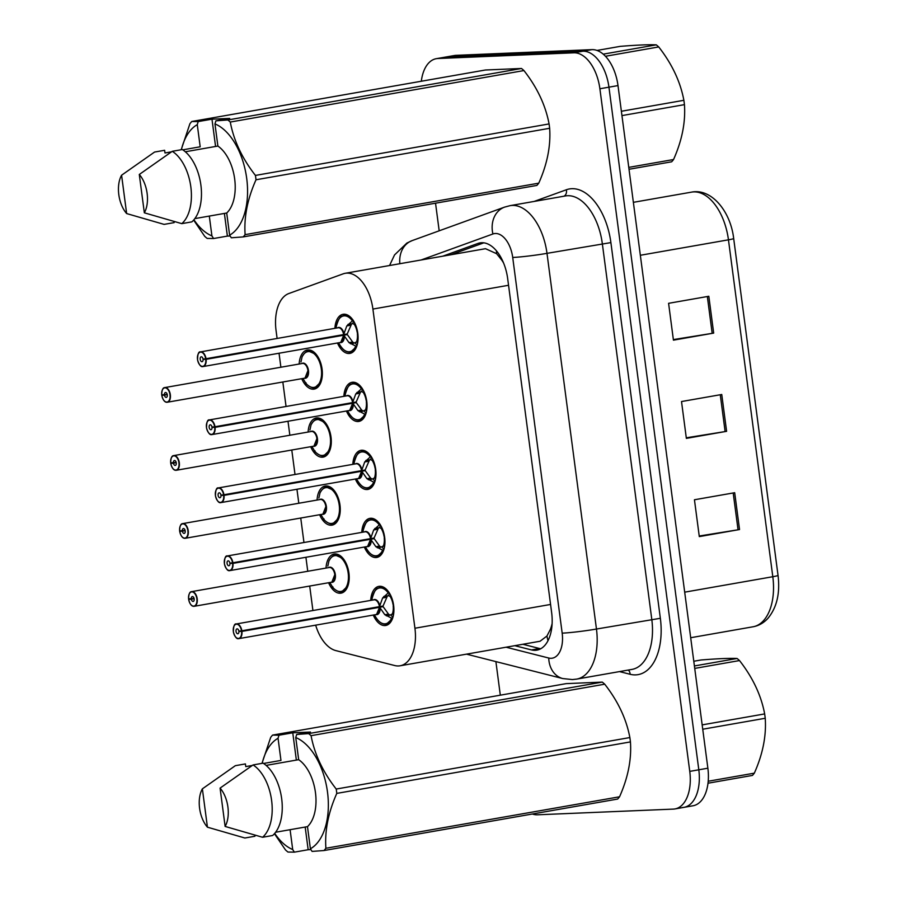 <?xml version="1.0" encoding="UTF-8"?>
<svg xmlns="http://www.w3.org/2000/svg" width="897" height="897" viewBox="0 0 897 897"><rect width="100%" height="100%" fill="white"/><g stroke="black" fill="none" stroke-linecap="round" stroke-linejoin="round"><path stroke-width="1.35" d="M317.067 500.055A19.846 11.269 80.1 0 1 325.219 486.028A19.846 11.269 80.1 0 1 326.06 485.939A19.846 11.269 80.1 0 1 339.873 504.372A19.846 11.269 80.1 0 1 332.081 525.137A19.846 11.269 80.1 0 1 331.24 525.227A19.846 11.269 80.1 0 1 319.646 514.721M308.12 432.04A19.846 11.269 80.1 0 1 316.271 418.013A19.846 11.269 80.1 0 1 317.112 417.924A19.846 11.269 80.1 0 1 330.915 436.357A19.846 11.269 80.1 0 1 323.122 457.122A19.846 11.269 80.1 0 1 322.281 457.212A19.846 11.269 80.1 0 1 310.687 446.706M299.161 364.025A19.846 11.269 80.1 0 1 307.312 349.998A19.846 11.269 80.1 0 1 308.153 349.908A19.846 11.269 80.1 0 1 321.967 368.331A19.846 11.269 80.1 0 1 314.163 389.096A19.846 11.269 80.1 0 1 313.322 389.186A19.846 11.269 80.1 0 1 301.728 378.68M326.026 568.07A19.846 11.269 80.1 0 1 334.177 554.043A19.846 11.269 80.1 0 1 335.018 553.954A19.846 11.269 80.1 0 1 348.832 572.387A19.846 11.269 80.1 0 1 341.028 593.152A19.846 11.269 80.1 0 1 340.187 593.242A19.846 11.269 80.1 0 1 328.594 582.736M361.76 532.381A19.846 11.269 80.1 0 1 369.912 518.354A19.846 11.269 80.1 0 1 370.753 518.264A19.846 11.269 80.1 0 1 384.566 536.686A19.846 11.269 80.1 0 1 376.774 557.452A19.846 11.269 80.1 0 1 375.933 557.542A19.846 11.269 80.1 0 1 364.339 547.035M352.813 464.354A19.846 11.269 80.1 0 1 360.964 450.328A19.846 11.269 80.1 0 1 361.805 450.238A19.846 11.269 80.1 0 1 375.608 468.671A19.846 11.269 80.1 0 1 367.815 489.437A19.846 11.269 80.1 0 1 366.974 489.527A19.846 11.269 80.1 0 1 355.38 479.02M343.854 396.339A19.846 11.269 80.1 0 1 352.005 382.313A19.846 11.269 80.1 0 1 352.846 382.223A19.846 11.269 80.1 0 1 366.66 400.656A19.846 11.269 80.1 0 1 358.867 421.422A19.846 11.269 80.1 0 1 358.015 421.512A19.846 11.269 80.1 0 1 346.433 411.005M334.906 328.324A19.846 11.269 80.1 0 1 343.046 314.298A19.846 11.269 80.1 0 1 343.899 314.208A19.846 11.269 80.1 0 1 357.701 332.641A19.846 11.269 80.1 0 1 349.908 353.407A19.846 11.269 80.1 0 1 349.068 353.496A19.846 11.269 80.1 0 1 337.474 342.99M370.719 600.396A19.846 11.269 80.1 0 1 378.87 586.369A19.846 11.269 80.1 0 1 379.711 586.279A19.846 11.269 80.1 0 1 393.525 604.713A19.846 11.269 80.1 0 1 385.721 625.478A19.846 11.269 80.1 0 1 384.88 625.568A19.846 11.269 80.1 0 1 373.287 615.062M315.666 625.164A37.226 21.136 -99.9 0 0 335.848 650.605L394.77 665.552A37.226 21.136 -99.9 0 0 398.537 665.955A37.226 21.136 -99.9 0 0 400.107 665.787A37.226 21.136 -99.9 0 0 414.93 628.236L372.905 309.061A37.226 21.136 -99.9 0 0 345.233 273.293A37.226 21.136 -99.9 0 0 343.203 273.832L288.834 293.532A37.226 21.136 -99.9 0 0 276.063 330.533L277.106 338.461M502.499 260.579A12.412 7.041 -99.9 0 0 501.658 259.962L496.624 253.705L485.501 248.693L345.233 273.293M400.107 665.787L540.05 641.254L546.957 636.007L550.31 629.492A12.412 7.041 -99.9 0 0 551.778 627.653M552.126 623.516A37.226 21.136 80.1 0 1 550.31 629.492M501.658 259.962A37.226 21.136 80.1 0 1 503.531 262.933M279.045 353.239L280.884 367.221M282.835 381.999L286.053 406.476M288.004 421.254L289.843 435.236M291.783 450.014L295.012 474.491M296.952 489.269L298.802 503.262M300.742 518.029L303.96 542.506M305.911 557.284L307.749 571.277M309.7 586.044L312.918 610.532M421.321 81.235A37.226 21.136 80.1 0 1 436.278 58.686L445.327 57.105A37.226 21.136 80.1 0 1 446.908 56.926L582.848 51.23A37.226 21.136 80.1 0 1 608.94 87.166L698.808 769.794A37.226 21.136 80.1 0 1 683.996 807.345L693.056 805.764A37.226 21.136 80.1 0 0 707.868 768.202L617.999 85.585A37.226 21.136 80.1 0 0 591.908 49.638L455.956 55.345A37.226 21.136 80.1 0 0 454.387 55.513L445.327 57.105A37.226 21.136 80.1 0 1 446.908 56.926L582.848 51.23A37.226 21.136 80.1 0 1 608.94 87.166L698.808 769.794A37.226 21.136 80.1 0 1 683.996 807.345A37.226 21.136 80.1 0 1 682.415 807.513M708.821 296.268L668.59 303.321L673.434 340.154L713.676 333.101L708.821 296.268M673.355 339.593L712.184 333.348A9.923 0.617 -7.5 0 0 713.676 333.101M734.688 492.711L694.446 499.764L699.301 536.597L739.532 529.544L734.688 492.711M699.223 536.025L738.052 529.791A9.923 0.617 -7.5 0 0 739.532 529.544M721.749 394.489L681.518 401.542L686.362 438.375L726.604 431.322L721.749 394.489M686.295 437.803L725.124 431.569A9.923 0.617 -7.5 0 0 726.604 431.322M514.777 645.683L531.484 649.921A37.226 21.136 -99.9 0 0 535.251 650.325A37.226 21.136 -99.9 0 0 536.821 650.157A37.226 21.136 -99.9 0 0 551.644 612.606L507.68 278.664A37.226 21.136 -99.9 0 0 480.007 242.896A37.226 21.136 -99.9 0 0 477.966 243.435L442.782 256.183M436.278 58.686A37.226 21.136 80.1 0 1 437.859 58.518L573.8 52.811A37.226 21.136 80.1 0 1 599.891 88.758L689.759 771.386A37.226 21.136 80.1 0 1 674.948 808.937A37.226 21.136 80.1 0 1 673.367 809.105L537.426 814.801A37.226 21.136 80.1 0 1 532.358 814.005M500.313 695.175L495.895 661.605M439.182 230.809L435.538 203.193M450.832 254.782L483.808 242.829M540.723 648.755A37.226 21.136 80.1 0 1 539.534 648.509L522.816 644.27M385.531 624.166A18.613 10.573 -99.9 0 0 385.732 624.155A18.613 10.573 -99.9 0 0 386.517 624.077A18.613 10.573 -99.9 0 0 392.46 618.605L384.835 614.714L379.622 607.28L383.131 606.664L238.871 631.365A2.478 1.413 80.1 0 1 237.873 633.764A2.478 1.413 80.1 0 1 237.772 633.775A2.478 1.413 80.1 0 1 236.046 631.466A2.478 1.413 80.1 0 1 237.021 628.875A2.478 1.413 80.1 0 1 237.122 628.864A2.478 1.413 80.1 0 1 238.849 631.152L241.506 630.838A7.198 4.081 -99.9 0 0 236.505 624.2A7.198 4.081 -99.9 0 0 233.343 631.488A7.198 4.081 -99.9 0 0 238.378 638.44A7.198 4.081 -99.9 0 0 241.585 631.454L238.871 631.365M376.796 600.923A7.445 4.227 80.1 0 1 379.465 606.652L382.627 597.974L388.984 592.278M376.224 614.523A7.445 4.227 -99.9 0 0 376.538 614.49A7.445 4.227 -99.9 0 0 379.543 607.303L379.622 607.28M233.803 626.577A7.445 4.227 80.1 0 1 236.36 623.953A7.445 4.227 80.1 0 1 236.673 623.92A7.445 4.227 80.1 0 1 241.854 630.782L241.506 630.838M241.854 630.782L379.453 606.652A7.445 4.227 -99.9 0 0 374.284 599.79A7.445 4.227 -99.9 0 0 373.971 599.824A7.445 4.227 -99.9 0 0 373.668 599.902M241.585 631.454L379.543 607.303L376.538 614.479L238.927 638.619A7.445 4.227 80.1 0 1 238.613 638.653A7.445 4.227 80.1 0 1 235.642 637.016M387.818 590.831A18.613 10.573 -99.9 0 0 380.877 587.322A18.613 10.573 -99.9 0 0 380.093 587.412A18.613 10.573 -99.9 0 0 379.207 587.636M391.462 618.403A18.142 10.304 80.1 0 1 375.507 616.744C378.893 622.294 382.537 624.738 386.45 624.077L392.494 618.594M383.759 596.505L388.479 595.686L389.511 593.242M393.48 604.421L393.021 604.477A13.646 7.748 -99.9 0 0 390.094 596.382L388.479 595.686M383.131 606.664L388.479 614.075L390.027 615.174L392.393 613.907A13.646 7.748 -99.9 0 0 393.178 605.654L393.648 605.576M371.885 600.183L372.233 598.052C375.798 586.044 378.041 588.858 380.036 587.434L386.271 589.385M387.482 595.855L383.053 606.024L379.543 606.641M379.543 607.291L379.543 607.291A7.445 4.227 80.1 0 1 378.826 612.494M194.088 598.523L188.684 599.476A7.198 4.081 -99.9 0 0 193.685 606.114A7.198 4.081 -99.9 0 0 196.858 598.826A7.198 4.081 -99.9 0 0 191.812 591.874A7.198 4.081 -99.9 0 0 188.605 598.86L194.077 598.467M331.531 582.198A7.445 4.227 -99.9 0 0 331.845 582.164A7.445 4.227 -99.9 0 0 334.805 574.652A7.445 4.227 -99.9 0 0 329.591 567.465A7.445 4.227 -99.9 0 0 329.277 567.498A7.445 4.227 -99.9 0 0 328.964 567.577M191.319 598.949A2.478 1.413 80.1 0 1 192.317 596.55A2.478 1.413 80.1 0 1 192.429 596.539A2.478 1.413 80.1 0 1 194.156 598.848A2.478 1.413 80.1 0 1 193.18 601.438A2.478 1.413 80.1 0 1 193.079 601.45A2.478 1.413 80.1 0 1 191.353 599.162L194.122 598.68M340.826 591.841A18.613 10.573 -99.9 0 0 341.039 591.841A18.613 10.573 -99.9 0 0 341.824 591.751A18.613 10.573 -99.9 0 0 347.924 585.909M343.125 558.506A18.613 10.573 -99.9 0 0 336.184 555.008A18.613 10.573 -99.9 0 0 335.4 555.086A18.613 10.573 -99.9 0 0 334.357 555.366M189.11 594.251A7.445 4.227 80.1 0 1 191.666 591.628A7.445 4.227 80.1 0 1 191.98 591.594A7.445 4.227 80.1 0 1 197.161 598.501A7.445 4.227 80.1 0 1 194.234 606.294L331.845 582.164L334.805 574.652A7.445 4.227 80.1 0 0 329.569 567.476M328.952 560.928C331.139 557.026 333.269 555.086 335.343 555.108L343.17 558.562M347.946 585.864L341.779 591.751C339.234 593.186 332.63 588.197 332.316 586.728M330.018 582.815L332.294 586.694A18.142 10.293 80.1 0 0 346.847 585.898A18.142 10.293 80.1 0 0 343.517 560.603A18.142 10.293 80.1 0 0 328.919 561.029L327.809 566.074M332.294 586.694L332.922 586.896M191.353 599.162L188.684 599.476M376.583 556.151A18.613 10.573 -99.9 0 0 376.774 556.14A18.613 10.573 -99.9 0 0 377.559 556.062A18.613 10.573 -99.9 0 0 383.512 550.59L375.877 546.699L370.674 539.265L374.184 538.649L229.924 563.35A2.478 1.413 80.1 0 1 228.914 565.749A2.478 1.413 80.1 0 1 228.813 565.76A2.478 1.413 80.1 0 1 227.087 563.451A2.478 1.413 80.1 0 1 228.062 560.86A2.478 1.413 80.1 0 1 228.163 560.849A2.478 1.413 80.1 0 1 229.89 563.137L232.547 562.823A7.198 4.081 -99.9 0 0 227.558 556.185A7.198 4.081 -99.9 0 0 224.385 563.473A7.198 4.081 -99.9 0 0 229.43 570.425A7.198 4.081 -99.9 0 0 232.637 563.439L229.924 563.35M224.855 558.562A7.445 4.227 80.1 0 1 227.401 555.938A7.445 4.227 80.1 0 1 227.726 555.893A7.445 4.227 80.1 0 1 232.895 562.767L370.584 538.626L373.679 529.959L380.036 524.252M367.277 546.508A7.445 4.227 -99.9 0 0 367.591 546.475A7.445 4.227 -99.9 0 0 370.584 539.276L370.674 539.265M367.848 532.908A7.445 4.227 80.1 0 1 370.506 538.637A7.445 4.227 -99.9 0 0 365.337 531.775A7.445 4.227 -99.9 0 0 365.012 531.809A7.445 4.227 -99.9 0 0 364.709 531.876M232.637 563.439L370.584 539.276A7.445 4.227 80.1 0 1 369.878 544.479M378.859 522.816A18.613 10.573 -99.9 0 0 371.93 519.307A18.613 10.573 -99.9 0 0 371.134 519.397A18.613 10.573 -99.9 0 0 370.259 519.621M383.512 550.59L377.502 556.062C373.589 556.723 369.934 554.279 366.559 548.729A18.142 10.304 80.1 0 0 382.503 550.388M374.8 528.49L379.532 527.66L380.552 525.227M384.521 536.406L384.062 536.462A13.646 7.748 -99.9 0 0 381.135 528.367L379.532 527.66M367.591 546.464L370.584 539.276L366.727 539.366M374.184 538.649L379.532 546.049L381.079 547.159L383.445 545.881A13.646 7.748 -99.9 0 0 384.219 537.639L384.69 537.55M362.926 532.168L363.274 530.037C366.839 518.029 369.082 520.843 371.078 519.408L377.312 521.37M370.584 538.626L374.094 538.009L378.523 527.851M367.624 488.136A18.613 10.573 -99.9 0 0 367.815 488.125A18.613 10.573 -99.9 0 0 368.611 488.035A18.613 10.573 -99.9 0 0 374.554 482.564L366.929 478.673L361.715 471.25L365.225 470.633L357.768 471.34L220.965 495.335A2.478 1.413 80.1 0 1 219.967 497.723A2.478 1.413 80.1 0 1 219.855 497.734A2.478 1.413 80.1 0 1 218.128 495.436A2.478 1.413 80.1 0 1 219.103 492.834A2.478 1.413 80.1 0 1 219.216 492.823A2.478 1.413 80.1 0 1 220.942 495.122L223.6 494.796A7.198 4.081 -99.9 0 0 218.599 488.159A7.198 4.081 -99.9 0 0 215.426 495.458A7.198 4.081 -99.9 0 0 220.471 502.41A7.198 4.081 -99.9 0 0 223.678 495.424L220.965 495.335M215.897 490.547A7.445 4.227 80.1 0 1 218.453 487.912A7.445 4.227 80.1 0 1 218.767 487.878A7.445 4.227 80.1 0 1 223.936 494.752L361.637 470.611L364.72 461.944L371.078 456.237M358.318 478.482A7.445 4.227 -99.9 0 0 358.632 478.449A7.445 4.227 -99.9 0 0 361.637 471.261L361.715 471.25M358.89 464.881A7.445 4.227 80.1 0 1 361.547 470.622A7.445 4.227 -99.9 0 0 356.378 463.749A7.445 4.227 -99.9 0 0 356.064 463.783A7.445 4.227 -99.9 0 0 355.75 463.861M223.678 495.424L361.637 471.261A7.445 4.227 80.1 0 1 360.919 476.464M369.912 454.801A18.613 10.573 -99.9 0 0 362.971 451.292A18.613 10.573 -99.9 0 0 362.186 451.382A18.613 10.573 -99.9 0 0 361.3 451.606M365.853 460.475L370.573 459.645L371.605 457.212M375.563 468.391L375.114 468.436A13.646 7.748 -99.9 0 0 372.177 460.352L370.573 459.645M224.026 495.391A7.445 4.227 80.1 0 1 221.021 502.578L358.632 478.449L361.626 471.261L357.768 471.34M365.225 470.633L370.573 478.034L372.12 479.133L374.486 477.866A13.646 7.748 -99.9 0 0 375.26 469.624L375.731 469.535M374.542 482.552L368.544 488.035C364.631 488.708 360.986 486.264 357.6 480.702A18.142 10.304 80.1 0 0 373.556 482.373M353.967 464.153L354.326 462.022C357.881 450.014 360.123 452.828 362.13 451.393L368.364 453.355M361.637 470.611L365.146 469.994L369.575 459.836M358.677 420.11A18.613 10.573 -99.9 0 0 358.867 420.11A18.613 10.573 -99.9 0 0 359.652 420.02A18.613 10.573 -99.9 0 0 365.595 414.549L357.97 410.658L352.768 403.235L356.266 402.618L348.81 403.325L212.006 427.32A2.478 1.413 80.1 0 1 211.008 429.708A2.478 1.413 80.1 0 1 210.907 429.719A2.478 1.413 80.1 0 1 209.18 427.421A2.478 1.413 80.1 0 1 210.156 424.819A2.478 1.413 80.1 0 1 210.257 424.808A2.478 1.413 80.1 0 1 211.984 427.095L214.641 426.781A7.198 4.081 -99.9 0 0 209.64 420.144A7.198 4.081 -99.9 0 0 206.478 427.443A7.198 4.081 -99.9 0 0 211.524 434.383A7.198 4.081 -99.9 0 0 214.731 427.409L212.006 427.32M206.938 422.521A7.445 4.227 80.1 0 1 209.494 419.897A7.445 4.227 80.1 0 1 209.808 419.863A7.445 4.227 80.1 0 1 214.988 426.737L352.599 402.607L355.761 393.929L362.13 388.222M349.359 410.467A7.445 4.227 -99.9 0 0 349.673 410.434A7.445 4.227 -99.9 0 0 352.678 403.246L352.768 403.235M349.931 396.866A7.445 4.227 80.1 0 1 352.599 402.607A7.445 4.227 -99.9 0 0 347.419 395.734A7.445 4.227 -99.9 0 0 347.105 395.768A7.445 4.227 -99.9 0 0 346.803 395.846M214.731 427.409L352.678 403.246A7.445 4.227 80.1 0 1 351.96 408.438M360.953 386.786A18.613 10.573 -99.9 0 0 354.012 383.277A18.613 10.573 -99.9 0 0 353.227 383.367A18.613 10.573 -99.9 0 0 352.342 383.591M364.597 414.358A18.142 10.304 80.1 0 1 348.641 412.687C352.028 418.237 355.672 420.682 359.585 420.02L365.628 414.549M356.894 392.46L361.614 391.63L362.646 389.197M366.615 400.365L366.155 400.421A13.646 7.748 -99.9 0 0 363.229 392.337L361.614 391.63M215.067 427.376A7.445 4.227 80.1 0 1 212.073 434.563L349.673 410.434L352.678 403.246L348.821 403.325M356.266 402.618L361.626 410.019L363.162 411.118L365.539 409.851A13.646 7.748 -99.9 0 0 366.312 401.598L366.783 401.52M345.02 396.138L345.367 394.007C348.933 381.999 351.175 384.802 353.171 383.378L359.405 385.34M360.628 391.81L356.187 401.979L352.678 402.585M349.718 352.095A18.613 10.573 -99.9 0 0 349.908 352.095A18.613 10.573 -99.9 0 0 350.705 352.005A18.613 10.573 -99.9 0 0 356.647 346.534L349.011 342.643L343.809 335.22L347.318 334.603L340.86 335.13L203.058 359.293A2.478 1.413 80.1 0 1 202.06 361.693A2.478 1.413 80.1 0 1 201.948 361.704A2.478 1.413 80.1 0 1 200.222 359.405A2.478 1.413 80.1 0 1 201.197 356.804A2.478 1.413 80.1 0 1 201.309 356.793A2.478 1.413 80.1 0 1 203.025 359.08L205.693 358.766A7.198 4.081 -99.9 0 0 200.693 352.129A7.198 4.081 -99.9 0 0 197.519 359.417A7.198 4.081 -99.9 0 0 202.565 366.368A7.198 4.081 -99.9 0 0 205.772 359.383L203.058 359.293M197.99 354.506A7.445 4.227 80.1 0 1 200.547 351.882A7.445 4.227 80.1 0 1 200.861 351.848A7.445 4.227 80.1 0 1 206.03 358.71L343.641 334.592L346.814 325.914L353.171 320.207M340.412 342.452A7.445 4.227 -99.9 0 0 340.725 342.419A7.445 4.227 -99.9 0 0 343.719 335.231L343.809 335.22M340.983 328.851A7.445 4.227 80.1 0 1 343.641 334.581A7.445 4.227 -99.9 0 0 338.472 327.719A7.445 4.227 -99.9 0 0 338.158 327.753A7.445 4.227 -99.9 0 0 337.844 327.831M205.772 359.383L343.719 335.231A7.445 4.227 80.1 0 1 343.013 340.423M352.005 318.76A18.613 10.573 -99.9 0 0 345.065 315.262A18.613 10.573 -99.9 0 0 344.269 315.34A18.613 10.573 -99.9 0 0 343.394 315.565M347.935 324.445L352.667 323.615L353.687 321.182M357.656 332.35L357.197 332.406A13.646 7.748 -99.9 0 0 354.27 324.31L352.667 323.615M206.119 359.361A7.445 4.227 80.1 0 1 203.114 366.548L340.725 342.419L343.719 335.231L339.862 335.31M347.318 334.603L352.667 342.004L354.214 343.103L356.58 341.835A13.646 7.748 -99.9 0 0 357.354 333.583L357.825 333.505M356.636 346.522L350.637 352.005C346.724 352.667 343.069 350.222 339.694 344.672A18.142 10.304 80.1 0 0 355.638 346.343M336.061 328.123L336.409 325.981C339.974 313.984 342.217 316.787 344.224 315.363L350.447 317.325M351.669 323.783L347.229 333.953L343.719 334.57M185.141 530.508L179.736 531.461A7.198 4.081 -99.9 0 0 184.737 538.099A7.198 4.081 -99.9 0 0 187.899 530.811A7.198 4.081 -99.9 0 0 182.853 523.859A7.198 4.081 -99.9 0 0 179.658 530.845L185.118 530.452M322.572 514.183A7.445 4.227 -99.9 0 0 322.898 514.149A7.445 4.227 -99.9 0 0 325.858 506.637A7.445 4.227 -99.9 0 0 320.633 499.45A7.445 4.227 -99.9 0 0 320.319 499.483A7.445 4.227 -99.9 0 0 320.016 499.562M182.371 530.934A2.478 1.413 80.1 0 1 183.369 528.535A2.478 1.413 80.1 0 1 183.47 528.524A2.478 1.413 80.1 0 1 185.197 530.822A2.478 1.413 80.1 0 1 184.221 533.423A2.478 1.413 80.1 0 1 184.12 533.435A2.478 1.413 80.1 0 1 182.394 531.147L185.174 530.654M331.879 523.826A18.613 10.573 -99.9 0 0 332.081 523.826A18.613 10.573 -99.9 0 0 332.865 523.736A18.613 10.573 -99.9 0 0 338.976 517.894M334.166 490.491A18.613 10.573 -99.9 0 0 327.226 486.993A18.613 10.573 -99.9 0 0 326.441 487.071A18.613 10.573 -99.9 0 0 325.398 487.351M180.162 526.236A7.445 4.227 80.1 0 1 182.708 523.613A7.445 4.227 80.1 0 1 183.033 523.579A7.445 4.227 80.1 0 1 188.202 530.486A7.445 4.227 80.1 0 1 185.287 538.278L322.898 514.149L325.858 506.637A7.445 4.227 80.1 0 0 320.61 499.45M319.994 492.902C322.18 489.011 324.31 487.071 326.385 487.093L334.211 490.547M338.988 517.838L332.821 523.736L335.725 523.231M321.059 514.8L323.346 518.679A18.142 10.293 80.1 0 0 337.889 517.883A18.142 10.293 80.1 0 0 334.559 492.588A18.142 10.293 80.1 0 0 319.96 493.014L318.861 498.059M332.821 523.736C330.275 525.171 323.682 520.182 323.368 518.713L323.974 518.87M182.394 531.147L179.736 531.461M176.182 462.493L170.778 463.446A7.198 4.081 -99.9 0 0 175.778 470.084A7.198 4.081 -99.9 0 0 178.952 462.785A7.198 4.081 -99.9 0 0 173.906 455.844A7.198 4.081 -99.9 0 0 170.699 462.818L176.171 462.426M313.625 446.168A7.445 4.227 -99.9 0 0 313.939 446.134A7.445 4.227 -99.9 0 0 316.899 438.622A7.445 4.227 -99.9 0 0 311.685 431.435A7.445 4.227 -99.9 0 0 311.371 431.468A7.445 4.227 -99.9 0 0 311.057 431.547M173.413 462.919A2.478 1.413 80.1 0 1 174.41 460.52A2.478 1.413 80.1 0 1 174.523 460.509A2.478 1.413 80.1 0 1 176.249 462.807A2.478 1.413 80.1 0 1 175.274 465.408A2.478 1.413 80.1 0 1 175.162 465.42A2.478 1.413 80.1 0 1 173.446 463.132L176.216 462.639M322.92 455.811A18.613 10.573 -99.9 0 0 323.122 455.799A18.613 10.573 -99.9 0 0 323.918 455.721A18.613 10.573 -99.9 0 0 330.018 449.868L323.862 455.721C321.328 457.145 314.724 452.166 314.41 450.698L315.015 450.855M325.219 422.476A18.613 10.573 -99.9 0 0 318.278 418.977A18.613 10.573 -99.9 0 0 317.482 419.056A18.613 10.573 -99.9 0 0 316.45 419.336M171.204 458.221A7.445 4.227 80.1 0 1 173.76 455.598A7.445 4.227 80.1 0 1 174.074 455.564A7.445 4.227 80.1 0 1 179.254 462.471A7.445 4.227 80.1 0 1 176.328 470.263L313.939 446.134L316.899 438.622A7.445 4.227 80.1 0 0 311.663 431.435M311.035 424.886C313.232 420.996 315.363 419.056 317.437 419.078L325.263 422.532M312.1 446.784L314.387 450.664A18.142 10.293 80.1 0 0 328.941 449.868A18.142 10.293 80.1 0 0 325.611 424.573A18.142 10.293 80.1 0 0 311.012 424.987L309.902 430.044M173.446 463.132L170.778 463.446M167.223 394.478L161.83 395.431A7.198 4.081 -99.9 0 0 166.82 402.069A7.198 4.081 -99.9 0 0 169.993 394.77A7.198 4.081 -99.9 0 0 164.947 387.829A7.198 4.081 -99.9 0 0 161.74 394.803L167.212 394.411M304.666 378.153A7.445 4.227 -99.9 0 0 304.98 378.119A7.445 4.227 -99.9 0 0 307.951 370.607A7.445 4.227 -99.9 0 0 302.726 363.42A7.445 4.227 -99.9 0 0 302.412 363.453A7.445 4.227 -99.9 0 0 302.098 363.52M164.454 394.893A2.478 1.413 80.1 0 1 165.463 392.505A2.478 1.413 80.1 0 1 165.564 392.494A2.478 1.413 80.1 0 1 167.291 394.792A2.478 1.413 80.1 0 1 166.315 397.393A2.478 1.413 80.1 0 1 166.214 397.405A2.478 1.413 80.1 0 1 164.487 395.117L167.257 394.624M313.972 387.796A18.613 10.573 -99.9 0 0 314.174 387.784A18.613 10.573 -99.9 0 0 314.959 387.706A18.613 10.573 -99.9 0 0 321.07 381.853M316.26 354.461A18.613 10.573 -99.9 0 0 309.319 350.951A18.613 10.573 -99.9 0 0 308.534 351.041A18.613 10.573 -99.9 0 0 307.492 351.321M304.991 378.108L307.951 370.607A7.445 4.227 80.1 0 0 302.704 363.42M302.087 356.871C304.274 352.981 306.404 351.041 308.478 351.063L316.305 354.517M321.081 381.808L314.914 387.695M303.152 378.758L305.428 382.638A18.142 10.293 80.1 0 0 319.982 381.842A18.142 10.293 80.1 0 0 316.652 356.558A18.142 10.293 80.1 0 0 302.054 356.972L300.943 362.029M305.428 382.638L306.056 382.84M164.487 395.117L161.83 395.431M694.401 665.955L737.054 658.476C729.878 658.129 717.869 658.633 701.017 659.99L693.785 661.257M737.054 658.476A66.995 38.044 80.1 0 1 739.509 660.562L694.727 668.411M702.16 724.888L764.659 713.922C761.183 695.354 752.796 677.571 739.509 660.562M764.659 713.922A66.995 38.044 80.1 0 1 764.962 716.098A66.995 38.044 80.1 0 1 765.231 718.273L702.732 729.227M708.215 781.242L754.332 773.158A66.995 38.044 80.1 0 1 752.448 775.423L708.013 783.216M754.332 773.158C762.82 754.085 766.453 735.787 765.231 718.273M603.21 54.156L656.268 44.85C649.092 44.502 637.083 45.007 620.231 46.364L596.965 50.445M656.268 44.85A66.995 38.044 80.1 0 1 658.723 46.936L605.441 56.276M621.374 111.262L683.873 100.307C680.397 81.728 672.01 63.945 658.723 46.936M683.873 100.307A66.995 38.044 80.1 0 1 684.176 102.471A66.995 38.044 80.1 0 1 684.445 104.646L621.946 115.601M628.763 167.38L673.546 159.531A66.995 38.044 80.1 0 1 671.662 161.796L629.01 169.275M673.546 159.531C682.034 140.459 685.667 122.16 684.445 104.646M278.978 735.204L292.77 732.793L310.463 732.053L296.683 734.464L308.613 733.6L602.257 682.112L566.22 683.626L272.576 735.103L278.978 735.204L278.048 738.276A58.316 33.111 80.1 0 0 262.171 763.336M602.257 682.112A66.995 38.044 80.1 0 1 604.713 684.187L311.068 735.675C314.555 754.242 322.931 772.037 336.218 789.046A66.995 38.044 80.1 0 1 336.79 793.397C328.302 812.469 324.669 830.757 325.891 848.27A66.995 38.044 80.1 0 1 324.008 850.535L312.078 851.41L310.396 848.786A58.316 33.111 80.1 0 0 327.506 792.141A58.316 33.111 80.1 0 0 295.752 737.536L298.667 759.681A37.226 21.136 80.1 0 1 315.464 792.645A37.226 21.136 80.1 0 1 307.48 826.642L310.396 848.786M336.218 789.046L629.862 737.558C626.386 718.99 618.011 701.196 604.713 684.187M629.862 737.558A66.995 38.044 80.1 0 1 630.434 741.909L336.79 793.397M325.891 848.27L619.547 796.783C628.023 777.721 631.656 759.423 630.434 741.909M619.547 796.783A66.995 38.044 80.1 0 1 617.663 799.048L324.008 850.535M296.683 734.464L295.752 737.536M308.613 733.6A66.995 38.044 80.1 0 1 311.068 735.675M275.626 832.237L307.48 826.642M298.667 759.681L266.084 765.399M253.055 764.939L263.113 763.168A39.703 22.548 80.1 0 1 281.68 798.756A39.703 22.548 80.1 0 1 272.632 835.499L262.574 837.271A39.703 22.548 80.1 0 0 271.623 800.516A39.703 22.548 80.1 0 0 253.055 764.939L220.079 788.104A24.813 14.094 80.1 0 1 225.125 826.44L262.574 837.271M225.125 826.44L220.079 788.104M261.98 763.369L270.692 737.368A66.995 38.044 80.1 0 1 272.576 735.103M305.182 827.056L308.164 849.728L294.373 852.15L287.971 852.049A66.995 38.044 80.1 0 1 285.515 849.964L274.437 833.717M294.373 852.15L292.702 849.537A58.316 33.111 80.1 0 1 274.717 833.391M254.793 835.197L254.927 836.251L244.87 838.011L207.431 827.18A24.813 14.094 80.1 0 1 202.374 788.844L235.35 765.679L245.408 763.919L245.756 766.599L252.27 765.455M263.572 763.47L280.963 760.421L278.048 738.276M202.374 788.844L207.431 827.18M292.702 849.537L290.09 829.703M308.164 849.728L310.934 849.616M292.77 732.793L296.358 760.084M198.192 121.577L211.984 119.166L229.688 118.426L215.897 120.837L227.827 119.974L521.482 68.486L485.434 70L191.79 121.487L198.192 121.577L197.273 124.661A58.316 33.111 80.1 0 0 181.385 149.709M521.482 68.486A66.995 38.044 80.1 0 1 523.938 70.56L230.282 122.048C233.769 140.627 242.145 158.41 255.432 175.42A66.995 38.044 80.1 0 1 256.004 179.77C247.516 198.842 243.883 217.13 245.116 234.644A66.995 38.044 80.1 0 1 243.222 236.909L231.291 237.783L229.621 235.16A58.316 33.111 80.1 0 0 246.72 178.514A58.316 33.111 80.1 0 0 214.966 123.909L217.881 146.054A37.226 21.136 80.1 0 1 234.678 179.019A37.226 21.136 80.1 0 1 226.706 213.026L229.621 235.16M255.432 175.42L549.076 123.932C545.6 105.364 537.225 87.57 523.938 70.56M549.076 123.932A66.995 38.044 80.1 0 1 549.648 128.282L256.004 179.77M245.116 234.644L538.761 183.167C547.248 164.095 550.87 145.796 549.648 128.282M538.761 183.167A66.995 38.044 80.1 0 1 536.877 185.421L243.222 236.909M215.897 120.837L214.966 123.909M227.827 119.974A66.995 38.044 80.1 0 1 230.282 122.048M194.84 218.61L226.706 213.026M217.881 146.054L185.298 151.772M172.269 151.313L182.326 149.541A39.703 22.548 80.1 0 1 200.894 185.13A39.703 22.548 80.1 0 1 191.846 221.873L181.788 223.645A39.703 22.548 80.1 0 0 190.837 186.901A39.703 22.548 80.1 0 0 172.269 151.313L139.293 174.478A24.813 14.094 80.1 0 1 144.339 212.813L181.788 223.645M144.339 212.813L139.293 174.478M181.194 149.743L189.906 123.741A66.995 38.044 80.1 0 1 191.79 121.487M224.396 213.43L227.378 236.102L213.587 238.524L207.185 238.423A66.995 38.044 80.1 0 1 204.729 236.348L193.651 220.09M213.587 238.524L211.916 235.911A58.316 33.111 80.1 0 1 193.931 219.765M174.007 221.57L174.141 222.624L164.084 224.385L126.645 213.564A24.813 14.094 80.1 0 1 121.588 175.218L154.564 152.053L164.622 150.292L164.981 152.972L171.484 151.828M182.786 149.844L200.188 146.794L197.273 124.661M121.588 175.218L126.645 213.564M211.916 235.911L209.304 216.076M227.378 236.102L230.148 235.989M211.984 119.166L215.572 146.458M496.433 250.846A37.226 30.487 70.1 0 0 496.624 253.705M546.957 636.007A37.226 29.691 104.2 0 0 548.011 640.671M550.567 604.455L414.93 628.236M508.543 285.28L372.905 309.061M684.691 592.166L772.81 576.715A12.412 0.762 -7.5 0 0 778.035 575.392C780.211 593.276 776.836 607.617 767.888 618.381C763.695 622.944 758.75 625.747 753.054 626.779A49.627 28.177 -99.9 0 0 772.81 576.715L728.454 239.824A49.627 28.177 -99.9 0 0 691.565 192.126C711.388 188.101 730.573 211.277 733.679 238.501A12.412 0.762 172.5 0 1 728.454 239.824L640.335 255.275M733.645 238.445A12.412 0.762 172.5 0 1 733.679 238.501L778.035 575.392M617.999 85.585L599.891 88.758M591.908 49.638L573.8 52.811M707.868 768.202L689.759 771.386M455.956 55.345L437.859 58.518M720.269 394.747L725.124 431.569M733.197 492.969L738.052 529.791M707.341 296.526L712.184 333.348M506.065 647.208L548.74 658.028A24.813 14.094 -99.9 0 0 551.251 658.297A24.813 14.094 -99.9 0 0 562.172 633.147L512.714 257.461A24.813 14.094 -99.9 0 0 495.323 233.5A24.813 14.094 -99.9 0 0 492.913 233.982L421.119 259.984M512.714 257.461A24.813 1.536 172.5 0 0 546.991 253.346L596.46 629.032A49.627 28.177 80.1 0 1 576.704 679.096L632.026 669.397A49.627 28.177 -99.9 0 0 651.783 619.334L602.324 243.636A49.627 28.177 -99.9 0 0 567.532 195.714A49.627 28.177 -99.9 0 0 565.424 195.95L510.101 205.648A49.627 28.177 80.1 0 1 512.209 205.424A49.627 28.177 80.1 0 1 546.991 253.346L610.891 242.605L660.349 618.302L596.46 629.032A24.813 1.536 172.5 0 1 562.172 633.147M510.101 205.648L504.574 207.117A24.813 20.328 70.1 0 0 492.913 233.982M660.349 618.302A55.827 31.709 80.1 0 1 635.76 674.88A55.827 31.709 80.1 0 1 630.12 674.275L619.524 671.595M534.141 201.433L566.332 189.772A55.827 31.709 80.1 0 1 610.891 242.605M566.332 189.772A6.201 5.079 -109.9 0 1 564.056 196.185M628.315 670.048A6.201 4.945 -75.8 0 1 630.12 674.275M504.574 207.117L412.16 240.598A24.813 20.328 70.1 0 0 399.86 263.718M548.74 658.028A24.813 19.79 104.2 0 0 562.755 678.558L466.496 654.148M539.534 648.509L531.484 649.921M482.104 242.717L477.966 243.435M380.126 608.031A7.669 4.362 80.1 0 1 375.899 614.602M373.331 599.936A7.669 4.362 80.1 0 1 379.835 605.778M241.932 631.421A7.445 4.227 80.1 0 1 238.927 638.619L238.591 638.653C236.741 639.213 235.003 637.016 233.377 632.049C233.444 626.128 234.442 623.437 236.36 623.953L373.971 599.824M379.543 607.303L375.686 607.381M372.233 598.052A18.142 10.304 80.1 0 1 388.076 592.738M382.627 597.974L386.282 597.335M390.587 595.204L390.094 596.382M392.393 613.907L393.402 615.32M386.304 615.824L390.027 615.174M384.835 614.714L388.479 614.075M392.841 617.551L391.025 614.994M328.638 567.61A7.669 4.35 80.1 0 1 335.243 574.013A7.669 4.35 80.1 0 1 331.206 582.276M193.898 606.327L194.234 606.294A7.445 4.227 80.1 0 1 193.92 606.327C191.61 606.439 189.861 604.152 188.65 599.476M193.875 606.327A7.445 4.227 80.1 0 1 190.938 604.69M371.179 540.016A7.669 4.362 80.1 0 1 366.94 546.587M364.373 531.921A7.669 4.362 80.1 0 1 370.876 537.752M232.973 563.406A7.445 4.227 80.1 0 1 229.98 570.593A7.445 4.227 80.1 0 1 229.666 570.627A7.445 4.227 80.1 0 1 226.683 569.001M363.274 530.037A18.142 10.304 80.1 0 1 379.128 524.723M373.679 529.959L377.323 529.32M381.629 527.189L381.135 528.367M383.445 545.881L384.454 547.305M377.345 547.809L381.079 547.159M375.877 546.699L379.532 546.049M383.894 549.536L382.066 546.979M362.22 472.001A7.669 4.362 80.1 0 1 357.993 478.561M355.414 463.906A7.669 4.362 80.1 0 1 361.917 469.736M356.064 463.783L218.453 487.912C216.536 487.396 215.538 490.098 215.471 496.019C217.096 500.975 218.834 503.172 220.684 502.623L221.021 502.578A7.445 4.227 80.1 0 1 220.707 502.612A7.445 4.227 80.1 0 1 217.724 500.975M354.326 462.022A18.142 10.304 80.1 0 1 370.169 456.708M364.72 461.944L368.375 461.305M372.681 459.174L372.177 460.352M374.486 477.866L375.495 479.278M368.387 479.794L372.12 479.133M366.929 478.673L370.573 478.034M374.935 481.521L373.118 478.964M353.261 403.986A7.669 4.362 80.1 0 1 349.034 410.546M346.466 395.88A7.669 4.362 80.1 0 1 352.97 401.721M347.105 395.768L209.494 419.897C207.577 419.381 206.579 422.083 206.512 428.004C208.138 432.959 209.876 435.157 211.726 434.597L212.073 434.563A7.445 4.227 80.1 0 1 211.748 434.597A7.445 4.227 80.1 0 1 208.777 432.959M345.367 394.007A18.142 10.304 80.1 0 1 361.222 388.693M355.761 393.929L359.417 393.29M363.722 391.159L363.229 392.337M365.539 409.851L366.537 411.263M359.439 411.779L363.162 411.118M357.97 410.658L361.626 410.019M365.976 413.495L364.16 410.949M344.313 335.96A7.669 4.362 80.1 0 1 340.086 342.531M337.507 327.865A7.669 4.362 80.1 0 1 344.011 333.706M338.158 327.753L200.547 351.882C198.618 351.366 197.632 354.068 197.564 359.989C199.19 364.944 200.928 367.142 202.778 366.581L203.114 366.548A7.445 4.227 80.1 0 1 202.8 366.581A7.445 4.227 80.1 0 1 199.818 364.944M336.409 325.981A18.142 10.304 80.1 0 1 352.263 320.678M346.814 325.914L350.458 325.263M354.764 323.144L354.27 324.31M356.58 341.835L357.589 343.248M350.48 343.753L354.214 343.103M349.011 342.643L352.667 342.004M357.028 345.48L355.212 342.923M319.691 499.595A7.669 4.35 80.1 0 1 326.295 505.998A7.669 4.35 80.1 0 1 322.258 514.261M184.95 538.312L185.287 538.278A7.445 4.227 80.1 0 1 184.973 538.312C182.652 538.424 180.902 536.137 179.692 531.461M184.917 538.312A7.445 4.227 80.1 0 1 181.99 536.675M310.732 431.58A7.669 4.35 80.1 0 1 317.336 437.983A7.669 4.35 80.1 0 1 313.3 446.246M173.031 468.66A7.445 4.227 80.1 0 0 175.969 470.297L176.328 470.263A7.445 4.227 80.1 0 1 176.014 470.297M301.773 363.565A7.669 4.35 80.1 0 1 308.377 369.968A7.669 4.35 80.1 0 1 304.341 378.231M162.245 390.206A7.445 4.227 80.1 0 1 164.801 387.582A7.445 4.227 80.1 0 1 165.115 387.549A7.445 4.227 80.1 0 1 170.295 394.456A7.445 4.227 80.1 0 1 167.369 402.237A7.445 4.227 80.1 0 1 167.055 402.271M304.98 378.119L167.033 402.282A7.445 4.227 80.1 0 1 164.073 400.645M691.565 192.126L633.372 202.33M753.054 626.779L690.69 637.722M562.755 678.558L572.409 679.567L576.704 679.096M674.948 808.937L683.996 807.345M412.16 240.598L406.902 243.042L394.534 254.939L389.556 265.523M380.093 587.412L382.952 586.907M386.517 624.077L389.376 623.572M374.453 614.849L375.507 616.744M188.561 598.848C188.718 594.027 189.76 591.616 191.666 591.628L329.277 567.498M341.824 591.751L344.683 591.246M335.4 555.086L338.247 554.593M365.012 531.809L227.401 555.938C225.483 555.411 224.497 558.113 224.429 564.034C226.055 568.99 227.793 571.198 229.643 570.638L367.591 546.475M371.134 519.397L373.993 518.892M377.559 556.062L380.418 555.557M365.494 546.834L366.559 548.729M362.186 451.382L365.034 450.877M368.611 488.035L371.47 487.542M356.546 478.819L357.6 480.702M353.227 383.367L356.087 382.862M359.652 420.02L362.511 419.527M347.588 410.804L348.641 412.687M344.269 315.34L347.128 314.847M350.705 352.005L353.553 351.501M338.64 342.789L339.694 344.672M179.602 530.833C179.77 526.012 180.802 523.601 182.708 523.613L320.319 499.483M326.441 487.071L329.3 486.578M175.991 470.297C173.704 470.409 171.944 468.122 170.733 463.446M170.654 462.818C170.811 457.986 171.843 455.586 173.76 455.598L311.371 431.468M323.918 455.721L326.777 455.216M317.482 419.056L320.341 418.551M167.033 402.282C164.745 402.383 162.996 400.107 161.785 395.431M161.695 394.792C161.852 389.971 162.895 387.571 164.801 387.582L302.412 363.453M314.959 387.706L317.818 387.201M308.534 351.041L311.394 350.536M305.451 382.683C305.765 384.14 312.369 389.13 314.914 387.706"/></g></svg>
